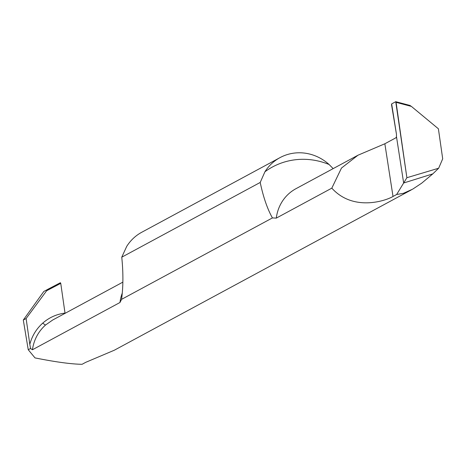 <?xml version="1.0" encoding="UTF-8"?>
<svg xmlns="http://www.w3.org/2000/svg" width="466" height="466" viewBox="0 0 466 466"><rect width="100%" height="100%" fill="white"/><g stroke="black" fill="none" stroke-linecap="round" stroke-linejoin="round"><path stroke-width="0.7" d="M396.083 102.339L406.882 177.709L395.739 101.704L391.656 103.906L391.551 104.786L396.444 134.179L396.49 136.707L396.444 134.179L391.656 103.906L395.739 101.704L396.083 102.339L411.379 106.399L438.395 128.791L442.7 158.824L438.652 168.226L406.882 177.709L403.655 182.998L432.792 173.888L438.652 168.226M406.882 177.709L403.655 182.998L396.49 136.707L403.655 182.998L396.49 136.707L396.007 137.744L384.852 143.767L393.013 196.454L396.653 194.485L403.381 193.343L412.73 189.114L421.648 183.208L432.792 173.888L403.655 182.998L396.653 194.485M411.379 106.399L409.824 105.433L395.861 101.739M331.815 188.148L341.485 168.045L357.987 155.213L295.927 188.713A41.602 39.121 61.6 0 0 276.303 218.111L331.815 188.148C353.345 211.954 386.128 200.654 393.013 196.454M276.303 218.111L272.424 217.925C267.368 208.925 263.296 197.106 260.209 182.456L264.927 171.779A45.388 42.674 -118.4 0 1 280.014 157.625A45.388 42.674 -118.4 0 1 294.675 153.04A45.388 42.674 -118.4 0 1 329.101 164.504L333.161 168.616M260.209 182.456L121.76 257.191C123.339 272.657 123.274 286.712 121.568 299.353L272.424 217.925M121.568 299.353L119.972 302.504A41.602 39.121 -118.4 0 1 122.22 293.242M411.321 189.901L114.327 350.216L85.709 362.338L82.068 364.301C71.193 364.138 55.506 362 35.008 357.9L28.24 349.733L30.546 348.492L32.434 349.756L119.972 302.504M357.987 155.213L384.852 143.767M280.014 157.625L141.804 232.231A45.388 42.674 61.6 0 0 126.717 246.386L121.76 257.191M32.434 349.756C33.896 339.854 38.235 331.629 45.458 325.082L52.699 320.008M60.749 283.357L60.405 282.716L43.827 291.454L23.3 320.043L26.113 318.523L29.812 344.333C32.067 335.91 36.365 328.85 42.709 323.154C49.116 317.532 56.555 314.177 65.013 313.088L60.749 283.357L46.652 290.743L47.421 289.514L60.405 282.716M30.546 348.492L29.812 344.333M28.24 349.733L23.3 320.043M46.652 290.743L26.113 318.523M329.101 164.504A71.863 67.57 61.6 0 0 295.712 159.716A71.863 67.57 61.6 0 0 264.927 171.779M45.458 325.082L42.709 323.154M410.115 105.485L395.832 101.704M52.705 320.008L122.849 282.146"/></g></svg>
